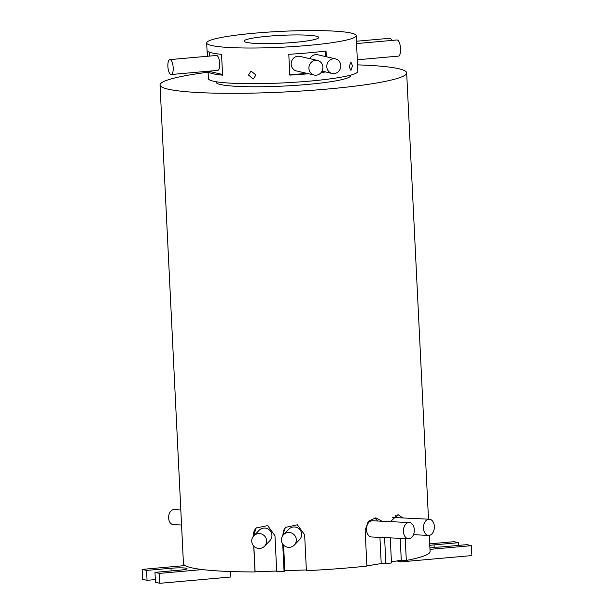 <?xml version="1.0" encoding="UTF-8"?>
<svg xmlns="http://www.w3.org/2000/svg" width="614" height="614" viewBox="0 0 614 614"><rect width="100%" height="100%" fill="white"/><g stroke="black" fill="none" stroke-linecap="round" stroke-linejoin="round"><path stroke-width="0.92" d="M181.552 525.016L173.294 524.625A7.483 5.019 -87.3 0 1 168.635 517.978A7.483 5.019 -87.3 0 1 174.015 509.674L180.815 509.996M251.732 541.295A7.483 7.391 -136 0 0 264.542 546.222A7.483 7.391 -136 0 0 261.756 534.088A7.483 7.391 -136 0 0 251.732 541.295M264.542 546.222L269.884 540.696A7.483 7.391 -136 0 0 267.098 528.562A7.483 7.391 -136 0 0 259.116 530.296L253.782 535.822M281.458 540.205A7.483 7.391 -136 0 0 294.267 545.125A7.483 7.391 -136 0 0 291.481 532.99A7.483 7.391 -136 0 0 281.458 540.205M294.267 545.125L299.601 539.599A7.483 7.391 -136 0 0 296.815 527.464A7.483 7.391 -136 0 0 288.841 529.207L283.499 534.725M403.436 531.54A8.105 5.442 92.7 0 0 408.479 538.739A8.105 5.442 92.7 0 0 414.304 529.736A8.105 5.442 92.7 0 0 409.254 522.545A8.105 5.442 92.7 0 0 403.436 531.54M409.254 522.545L372.314 520.772A8.105 5.442 92.7 0 0 366.497 529.775A8.105 5.442 92.7 0 0 371.539 536.966L408.479 538.739M423.499 528.217A8.105 5.442 92.7 0 0 428.541 535.408A8.105 5.442 92.7 0 0 434.367 526.413A8.105 5.442 92.7 0 0 429.316 519.214A8.105 5.442 92.7 0 0 423.499 528.217M167.875 66.45A7.483 2.609 -95.1 0 0 171.199 74.517A7.483 2.609 -95.1 0 0 173.194 67.678A7.483 2.609 -95.1 0 0 169.871 59.612A7.483 2.609 -95.1 0 0 167.875 66.45M171.199 74.517L217.755 70.38A7.483 2.609 -95.1 0 0 219.758 63.541A7.483 2.609 -95.1 0 0 216.435 55.475L169.871 59.612M316.271 75.184A7.483 6.969 103 0 0 322.864 68.231A7.483 6.969 103 0 0 317.591 60.464A7.483 6.969 103 0 0 315.542 60.318A7.483 6.969 103 0 0 308.942 67.271A7.483 6.969 103 0 0 314.222 75.046A7.483 6.969 103 0 0 316.271 75.184M317.591 60.464L299.855 56.365A7.483 6.969 103 0 0 297.805 56.227A7.483 6.969 103 0 0 291.205 63.181A7.483 6.969 103 0 0 296.485 70.948L314.222 75.046M334.154 73.596A7.483 6.969 103 0 0 340.755 66.642A7.483 6.969 103 0 0 335.474 58.875A7.483 6.969 103 0 0 333.433 58.729A7.483 6.969 103 0 0 326.832 65.683A7.483 6.969 103 0 0 332.113 73.457A7.483 6.969 103 0 0 334.154 73.596M335.474 58.875L317.745 54.776A7.483 6.969 103 0 0 315.696 54.638A7.483 6.969 103 0 0 309.924 58.691M356.534 43.563L396.966 39.971A8.105 2.832 84.9 0 1 400.566 48.713A8.105 2.832 84.9 0 1 398.402 56.12L357.333 59.773M248.455 75.015L251.026 71.07L255.954 75.015L253.29 78.983L248.455 75.015M349.143 66.734L350.924 62.137L352.513 65.775L350.932 70.372L349.143 66.734M268.111 36.226A37.416 3.968 -2.8 0 0 244.042 41.123A37.416 3.968 -2.8 0 0 294.712 42.366A37.416 3.968 -2.8 0 0 318.781 37.469A37.416 3.968 -2.8 0 0 268.111 36.226M350.586 75.138L350.617 75.645A67.348 7.145 177.2 0 1 307.292 84.456A67.348 7.145 177.2 0 1 216.082 82.222L216.059 81.716M356.151 35.643A74.831 7.936 177.2 0 1 308.013 45.436A74.831 7.936 177.2 0 1 206.672 42.957A74.831 7.936 177.2 0 1 254.81 33.156A74.831 7.936 177.2 0 1 356.151 35.643L357.893 71.316A74.831 7.936 177.2 0 1 309.763 81.109A74.831 7.936 177.2 0 1 208.415 78.623L208.054 71.239M326.326 56.757L326.042 50.993A74.831 7.936 177.2 0 1 308.382 52.865A74.831 7.936 177.2 0 1 288.787 54.301L289.808 75.108A74.831 7.936 177.2 0 0 308.612 73.749M325.689 71.968A74.831 7.936 177.2 0 1 321.153 72.506M357.578 64.877A123.468 13.094 177.2 0 1 406.668 72.905A123.468 13.094 177.2 0 1 327.247 89.061A123.468 13.094 177.2 0 1 160.031 84.962A123.468 13.094 177.2 0 1 208.1 72.183M381.916 521.232L375.845 517.825L368.3 521.278L365.138 530.158L366.896 566.077A123.468 13.094 177.2 0 1 350.655 567.666A123.468 13.094 177.2 0 1 306.394 570.667L304.636 534.748L297.329 524.809L285.364 527.418L282.348 536.298M384.594 537.595L385.868 563.767A123.468 13.094 177.2 0 0 391.486 562.961L390.258 537.864M390.435 521.639L398.033 514.601L402.792 517.947M405.24 538.585L406.314 560.459A123.468 13.094 177.2 0 0 430.076 551.502L429.286 535.37M256.314 527.817A11.221 11.09 -136 0 0 253.352 535.907L253.367 536.283M253.851 546.168L255.109 571.834L276.691 571.035M283.576 545.071L284.835 570.736L306.363 569.938M285.763 527.019A11.221 11.09 -136 0 0 283.077 534.809L283.092 535.193M366.888 565.916L381.21 563.545L379.928 537.373M377.518 521.025A11.221 7.529 92.7 0 0 373.949 517.955M391.433 561.848L401.272 560.221L400.198 538.34M397.58 517.694A11.221 7.529 92.7 0 0 395.255 515.253M401.272 560.221L406.314 560.459M381.21 563.545L385.868 563.767M253.267 536.421L256.199 527.933L267.704 525.607L274.972 535.784L276.73 571.703A123.468 13.094 177.2 0 0 284.075 571.519L284.835 570.736M171.137 570.936L171.007 568.249L146.562 570.421L142.126 569.401L185.129 565.578A123.468 13.094 177.2 0 0 202.42 569.569A123.468 13.094 177.2 0 0 255.002 571.941L255.109 571.834M185.129 565.578A123.468 13.094 177.2 0 1 183.44 563.568L160.031 84.962M255.002 571.941L253.736 546.046M284.075 571.519L282.724 544.027M209.558 52.267L209.742 56.066M210.479 71.024L210.51 71.692L222.537 74.471M289.793 74.854L306.839 73.342M321.506 72.038L324.722 71.746M325.243 51.092L325.512 56.572M210.51 71.692L208.384 71.884A74.831 7.936 177.2 0 0 222.575 75.154L221.554 54.347A74.831 7.936 177.2 0 1 207.363 51.077L207.616 56.258M208.384 71.884L208.353 71.216M356.427 41.245L389.667 38.291A8.105 2.832 84.9 0 1 391.847 40.424M429.7 543.851L454.099 541.678L458.535 542.707L434.083 544.879A11.85 1.259 177.2 0 0 429.777 545.385M429.861 547.135A11.85 1.259 177.2 0 0 442.51 546.821L466.955 544.649L471.391 545.669L429.969 549.353M471.391 545.669L471.874 555.578L400.865 561.887L400.788 560.298M400.865 561.887L396.821 560.958M458.666 545.385L458.535 542.707M202.42 569.569L159.417 573.392L154.981 572.371L179.426 570.199A11.85 1.259 177.2 0 0 187.047 568.648A11.85 1.259 177.2 0 0 171.007 568.249M155.334 579.593L147.045 580.33L142.609 579.309L142.126 569.401M159.417 573.392L159.901 583.3L230.91 576.991L230.641 571.534M159.901 583.3L155.465 582.279L154.981 572.371M147.045 580.33L146.562 570.421M434.198 547.227L434.083 544.879M283.077 534.809L282.317 535.6M428.541 535.408L413.475 534.687M428.495 519.175L406.668 72.905M207.325 56.281L206.672 42.957M332.113 73.457L322.035 71.132M429.316 519.214L392.645 517.464"/></g></svg>
